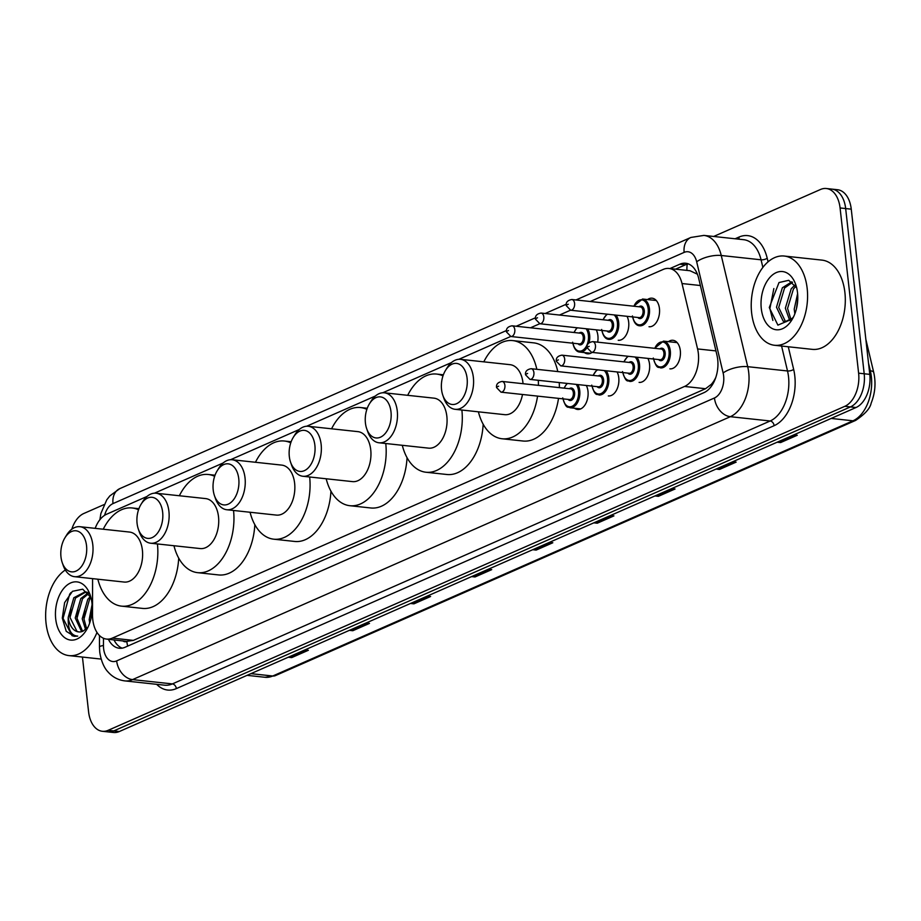 <?xml version="1.0" encoding="UTF-8"?>
<svg xmlns="http://www.w3.org/2000/svg" width="921" height="921" viewBox="0 0 921 921"><rect width="100%" height="100%" fill="white"/><g stroke="black" fill="none" stroke-linecap="round" stroke-linejoin="round"><path stroke-width="1.38" d="M596.244 329.845A14.368 8.945 96.2 0 1 597.89 335.624A14.368 8.945 96.2 0 1 597.648 342.151M627.028 316.306A14.368 8.945 96.2 0 1 628.675 322.085A14.368 8.945 96.2 0 1 618.233 340.275M647.521 299.567A14.368 8.945 96.2 0 1 652.103 298.185A14.368 8.945 96.2 0 1 659.448 308.547A14.368 8.945 96.2 0 1 649.017 326.736M586.343 385.496A14.368 8.945 96.2 0 1 587.989 391.264A14.368 8.945 96.2 0 1 577.548 409.454A14.368 8.945 96.2 0 1 574.554 408.233M617.116 371.957A14.368 8.945 96.2 0 1 618.762 377.737A14.368 8.945 96.2 0 1 608.332 395.926M647.9 358.419A14.368 8.945 96.2 0 1 649.547 364.198A14.368 8.945 96.2 0 1 639.105 382.388M668.393 341.668A14.368 8.945 96.2 0 1 672.975 340.286A14.368 8.945 96.2 0 1 680.32 350.659A14.368 8.945 96.2 0 1 669.889 368.849M92.584 578.641L92.526 615.044A26.928 16.762 -83.8 0 0 92.779 619.637A26.928 16.762 -83.8 0 0 106.548 639.082A26.928 16.762 -83.8 0 0 112.339 638.115L684.556 386.452A26.928 16.762 -83.8 0 0 697.577 348.932L682.012 283.541A26.928 16.762 -83.8 0 0 668.991 268.46A26.928 16.762 -83.8 0 0 663.212 269.427L590.269 301.501M715.824 377.391A26.928 16.762 96.2 0 1 711.3 384.356L711.599 384.23A8.98 5.584 -83.8 0 0 713.545 382.756M697.393 274.193L689.967 270.728L668.991 268.46M122.85 640.843A8.98 5.584 -83.8 0 0 126.822 641.419L106.548 639.082M127.121 641.292L133.338 640.383L705.555 388.72L711.3 384.356M147.038 496.442L106.663 514.206A26.928 16.762 -83.8 0 0 95.174 528.355M570.502 310.204L559.496 315.04M539.718 323.743L530.496 327.795M510.718 336.487L458.888 359.294M451.497 362.54L382.779 392.76M375.377 396.018L306.658 426.239M299.267 429.497L230.549 459.717M223.158 462.975L154.44 493.196M592.099 352.386A14.368 8.945 96.2 0 1 587.46 353.814A14.368 8.945 96.2 0 1 584.467 352.593M108.39 639.278A26.928 16.762 -83.8 0 0 119.258 648.234A26.928 16.762 -83.8 0 0 125.037 647.267L703.943 392.657A26.928 16.762 -83.8 0 0 716.952 355.149L698.671 278.315A26.928 16.762 -83.8 0 0 685.65 263.233A26.928 16.762 -83.8 0 0 679.871 264.2L669.935 268.564M122.09 648.154A26.928 16.762 96.2 0 1 113.985 639.888M71.792 529.23A26.928 16.762 96.2 0 1 83.834 513.481L104.038 504.593M713.671 236.467L820.519 189.473A26.928 16.762 96.2 0 1 826.298 188.506A26.928 16.762 96.2 0 1 840.079 207.95L858.614 373.166A26.928 16.762 96.2 0 1 844.833 406.311L108.148 730.318A26.928 16.762 96.2 0 1 102.369 731.286A26.928 16.762 96.2 0 1 88.589 711.841L82.441 657.064M826.298 188.506L837.477 189.714A26.928 16.762 96.2 0 1 851.257 209.159L869.781 374.375A26.928 16.762 96.2 0 1 856.012 407.519L119.327 731.527L113.744 730.929A26.928 16.762 96.2 0 1 107.953 731.884A26.928 16.762 96.2 0 0 113.744 730.929L850.428 406.921L113.744 730.929L108.148 730.318M869.781 374.375L864.197 373.776A26.928 16.762 96.2 0 1 850.428 406.921A26.928 16.762 96.2 0 0 864.197 373.776L845.662 208.56L864.197 373.776L858.614 373.166M831.893 189.116A26.928 16.762 96.2 0 1 845.662 208.56A26.928 16.762 96.2 0 0 831.893 189.116M675.519 269.174L685.454 264.799A26.928 16.762 96.2 0 1 688.413 263.913M777.98 441.838L779.627 442.356A7.184 5.296 66.3 0 0 780.605 442.575L797.275 435.242L793.833 434.873M777.163 442.195L780.605 442.575M716.872 468.72L718.507 469.238A7.184 5.296 66.3 0 0 719.497 469.445L736.155 462.123L732.713 461.743M716.054 469.077L719.497 469.445M655.752 495.602L657.398 496.12A7.184 5.296 66.3 0 0 658.377 496.327L675.047 488.993L671.605 488.625M654.935 495.959L658.377 496.327M594.644 522.472L596.29 523.001A7.184 5.296 66.3 0 0 597.269 523.209L613.939 515.875L610.496 515.507M593.826 522.84L597.269 523.209M289.079 656.869L290.725 657.387A7.184 5.296 66.3 0 0 291.704 657.606L308.374 650.272L304.932 649.892M288.261 657.226L291.704 657.606M350.187 629.987L351.834 630.517A7.184 5.296 66.3 0 0 352.812 630.724L369.482 623.39L366.04 623.022M349.37 630.344L352.812 630.724M411.307 603.117L412.942 603.635A7.184 5.296 66.3 0 0 413.932 603.842L430.591 596.509L427.16 596.14M410.49 603.474L413.932 603.842M472.415 576.235L474.062 576.753A7.184 5.296 66.3 0 0 475.04 576.96L491.71 569.639L488.268 569.259M471.598 576.592L475.04 576.96M533.524 549.353L535.17 549.872A7.184 5.296 66.3 0 0 536.149 550.09L552.819 542.757L549.377 542.388M532.718 549.71L536.149 550.09M119.327 731.527A26.928 16.762 96.2 0 1 113.536 732.494L102.369 731.286M97.004 632.462A44.887 27.941 96.2 0 1 69.006 655.614A44.887 27.941 96.2 0 1 46.05 623.206A44.887 27.941 96.2 0 1 65.322 569.984M55.709 618.947A29.265 18.224 96.2 0 1 67.947 584.478A29.265 18.224 96.2 0 1 90.143 594.908A29.265 18.224 96.2 0 1 91.939 603.013A29.265 18.224 96.2 0 1 86.332 630.183A29.265 18.224 96.2 0 1 67.947 639.439A29.265 18.224 96.2 0 1 55.709 618.947M90.914 597.418L82.706 589.187L72.448 591.317L64.608 602.656L62.294 618.072L66.231 631.322L74.336 636.33L77.732 636.112C70.905 635.686 67.751 629.4 68.258 617.266L73.807 597.775L85.135 591.8L87.645 592.422M85.998 591.927L75.557 597.971L69.996 617.45L77.007 631.415L78.838 631.933M88.646 593.608L82.545 598.719L76.984 618.21L82.591 631.357M88.117 592.963L80.795 598.535L75.234 618.014L81.635 631.668M90.995 597.741L89.521 599.479L83.972 618.958L86.632 628.744M90.419 596.417L87.783 599.295L82.222 618.774L85.595 629.653M92.204 609.057L90.914 618.866M92.088 604.544L89.21 619.522L89.659 623.126M87.875 627.374L82.994 631.196A20.297 12.629 96.2 0 1 78.63 631.91A20.297 12.629 96.2 0 1 68.258 617.266M91.858 610.335L90.914 618.82M84.87 609.575L83.926 618.06M77.882 608.827L76.95 617.312M70.905 608.067L69.961 616.552M70.917 592.606L69.674 594.172L63.065 618.348L72.022 635.686L74.394 636.342M86.539 545.704A20.642 12.848 96.2 0 1 77.905 570.018A20.642 12.848 96.2 0 1 62.248 562.662A20.642 12.848 96.2 0 1 60.982 556.94A20.642 12.848 96.2 0 1 64.942 537.783A20.642 12.848 96.2 0 1 77.905 531.244A20.642 12.848 96.2 0 1 86.539 545.704M64.942 537.783L66.508 535.216A25.132 15.645 96.2 0 1 79.954 526.708A25.132 15.645 96.2 0 1 92.802 544.852A25.132 15.645 96.2 0 1 74.555 576.684A25.132 15.645 96.2 0 1 63.238 565.506L62.248 562.662M74.555 576.684L124.139 582.049A25.132 15.645 -83.8 0 0 142.398 550.217A25.132 15.645 -83.8 0 0 129.539 532.062L79.954 526.708M157.433 543.943A49.377 30.738 96.2 0 1 121.537 606.145A49.377 30.738 96.2 0 1 97.845 579.205M178.709 558.114A49.377 30.738 96.2 0 1 142.49 608.401L121.537 606.145M103.244 529.23A49.377 30.738 96.2 0 1 132.14 507.966A49.377 30.738 96.2 0 1 138.53 509.797M162.649 512.226A20.642 12.848 96.2 0 1 154.026 536.54A20.642 12.848 96.2 0 1 138.369 529.184A20.642 12.848 96.2 0 1 137.091 523.462A20.642 12.848 96.2 0 1 141.051 504.305A20.642 12.848 96.2 0 1 154.014 497.766A20.642 12.848 96.2 0 1 162.649 512.226M141.051 504.305L142.628 501.738A25.132 15.645 96.2 0 1 156.063 493.23A25.132 15.645 96.2 0 1 168.923 511.385A25.132 15.645 96.2 0 1 150.664 543.217A25.132 15.645 96.2 0 1 139.359 532.027L138.369 529.184M150.664 543.217L200.26 548.571A25.132 15.645 -83.8 0 0 218.507 516.739A25.132 15.645 -83.8 0 0 205.659 498.595L156.063 493.23M233.543 510.464A49.377 30.738 96.2 0 1 197.658 572.666A49.377 30.738 96.2 0 1 173.954 545.727M254.829 524.636A49.377 30.738 96.2 0 1 218.611 574.934L197.658 572.666M179.353 495.751A49.377 30.738 96.2 0 1 208.261 474.488A49.377 30.738 96.2 0 1 214.639 476.318M238.758 478.747A20.642 12.848 96.2 0 1 230.135 503.073A20.642 12.848 96.2 0 1 214.478 495.717A20.642 12.848 96.2 0 1 213.212 489.995A20.642 12.848 96.2 0 1 217.16 470.827A20.642 12.848 96.2 0 1 230.135 464.299A20.642 12.848 96.2 0 1 238.758 478.747M217.16 470.827L218.738 468.271A25.132 15.645 96.2 0 1 232.173 459.752A25.132 15.645 96.2 0 1 245.032 477.907A25.132 15.645 96.2 0 1 226.773 509.739A25.132 15.645 96.2 0 1 215.468 498.56L214.478 495.717M226.773 509.739L276.369 515.092A25.132 15.645 -83.8 0 0 294.628 483.26A25.132 15.645 -83.8 0 0 281.768 465.117L232.173 459.752M309.663 476.997A49.377 30.738 96.2 0 1 273.767 539.188A49.377 30.738 96.2 0 1 250.063 512.249M330.938 491.158A49.377 30.738 96.2 0 1 294.72 541.456L273.767 539.188M255.462 462.273A49.377 30.738 96.2 0 1 284.37 441.021A49.377 30.738 96.2 0 1 290.76 442.851M314.878 445.269A20.642 12.848 96.2 0 1 306.244 469.595A20.642 12.848 96.2 0 1 290.587 462.238A20.642 12.848 96.2 0 1 289.321 456.517A20.642 12.848 96.2 0 1 293.281 437.36A20.642 12.848 96.2 0 1 306.244 430.821A20.642 12.848 96.2 0 1 314.878 445.269M293.281 437.36L294.847 434.793A25.132 15.645 96.2 0 1 308.293 426.285A25.132 15.645 96.2 0 1 321.141 444.429A25.132 15.645 96.2 0 1 302.894 476.261A25.132 15.645 96.2 0 1 291.577 465.082L290.587 462.238M302.894 476.261L352.478 481.614A25.132 15.645 -83.8 0 0 370.737 449.782A25.132 15.645 -83.8 0 0 357.878 431.638L308.293 426.285M385.772 443.519A49.377 30.738 96.2 0 1 349.876 505.71A49.377 30.738 96.2 0 1 326.184 478.782M407.047 457.679A49.377 30.738 96.2 0 1 370.829 507.978L349.876 505.71M331.583 428.795A49.377 30.738 96.2 0 1 360.479 407.543A49.377 30.738 96.2 0 1 366.869 409.373M390.988 411.802A20.642 12.848 96.2 0 1 382.365 436.117A20.642 12.848 96.2 0 1 366.708 428.76A20.642 12.848 96.2 0 1 365.43 423.038A20.642 12.848 96.2 0 1 369.39 403.882A20.642 12.848 96.2 0 1 382.353 397.342A20.642 12.848 96.2 0 1 390.988 411.802M369.39 403.882L370.967 401.314A25.132 15.645 96.2 0 1 384.402 392.807A25.132 15.645 96.2 0 1 397.262 410.95A25.132 15.645 96.2 0 1 379.003 442.782A25.132 15.645 96.2 0 1 367.698 431.604L366.708 428.76M379.003 442.782L428.599 448.147A25.132 15.645 -83.8 0 0 446.846 416.315A25.132 15.645 -83.8 0 0 433.998 398.16L384.402 392.807M461.882 410.041A49.377 30.738 96.2 0 1 425.997 472.243A49.377 30.738 96.2 0 1 402.293 445.304M483.168 424.213A49.377 30.738 96.2 0 1 446.95 474.499L425.997 472.243M407.692 395.316A49.377 30.738 96.2 0 1 436.6 374.064A49.377 30.738 96.2 0 1 442.978 375.895M467.097 378.324A20.642 12.848 96.2 0 1 458.474 402.638A20.642 12.848 96.2 0 1 442.817 395.282A20.642 12.848 96.2 0 1 441.55 389.56A20.642 12.848 96.2 0 1 445.499 370.403A20.642 12.848 96.2 0 1 458.474 363.864A20.642 12.848 96.2 0 1 467.097 378.324M445.499 370.403L447.076 367.836A25.132 15.645 96.2 0 1 460.512 359.328A25.132 15.645 96.2 0 1 473.371 377.472A25.132 15.645 96.2 0 1 455.112 409.304A25.132 15.645 96.2 0 1 443.807 398.125L442.817 395.282M455.112 409.304L504.708 414.669A25.132 15.645 -83.8 0 0 522.506 394.487M523.047 383.712A25.132 15.645 -83.8 0 0 522.967 382.837A25.132 15.645 -83.8 0 0 510.107 364.681L460.512 359.328M538.301 380.304A49.377 30.738 96.2 0 1 538.417 385.369M537.565 396.111A49.377 30.738 96.2 0 1 502.106 438.764A49.377 30.738 96.2 0 1 478.402 411.825M559.254 382.56A49.377 30.738 96.2 0 1 559.369 387.626M558.517 398.379A49.377 30.738 96.2 0 1 523.059 441.021L502.106 438.764M483.801 361.849A49.377 30.738 96.2 0 1 512.709 340.586A49.377 30.738 96.2 0 1 536.828 369.309M512.709 340.586L533.662 342.854A49.377 30.738 96.2 0 1 557.781 371.566M807.176 288.446A44.887 27.941 96.2 0 1 774.584 345.283A44.887 27.941 96.2 0 1 751.628 312.875A44.887 27.941 96.2 0 1 784.22 256.038A44.887 27.941 96.2 0 1 807.176 288.446M784.22 256.038L821.935 260.113A44.887 27.941 96.2 0 1 844.902 292.521A44.887 27.941 96.2 0 1 812.299 349.358L774.584 345.283M792.521 282.333L784.565 288.02L778.706 307.464L785.394 321.383L786.258 321.705M791.83 281.814L782.355 287.778L776.484 307.223L783.172 321.153L785.141 321.694L792.175 318.367A20.297 12.629 96.2 0 0 793.522 316.893M795.882 286.339L793.442 288.975L787.57 308.42L790.955 319.575M795.019 285.026L791.22 288.734L785.348 308.178L789.734 320.496M797.77 299.014L796.423 308.823M797.609 293.626L794.224 309.145L794.835 313.854M796.653 287.743L788.721 280.318L779.005 282.54L769.277 307.556L777.9 325.125L792.417 318.977M761.287 308.627A29.265 18.224 96.2 0 1 773.525 274.147A29.265 18.224 96.2 0 1 795.721 284.577A29.265 18.224 96.2 0 1 797.517 292.694A29.265 18.224 96.2 0 1 791.91 319.852A29.265 18.224 96.2 0 1 773.525 329.119A29.265 18.224 96.2 0 1 761.287 308.627M793.418 317.1L792.175 318.367M773.847 288.572L769.887 308.604L772.869 320.439M126.822 641.419A26.928 19.848 66.3 0 0 127.685 646.105M687.262 264.166A26.928 19.848 66.3 0 0 686.951 270.406M711.599 384.23A26.928 19.848 66.3 0 0 711.795 385.68M133.338 640.383L112.339 638.115M700.386 285.522L682.012 283.541M715.951 350.913L697.577 348.932M705.555 388.72L684.556 386.452M103.463 638.265L103.451 645.506A17.948 11.179 -83.8 0 0 103.613 648.568A17.948 11.179 -83.8 0 0 116.656 660.898L714.454 397.976A17.948 11.179 -83.8 0 0 723.63 375.872A17.948 11.179 -83.8 0 0 723.123 372.959L696.679 261.794A17.948 11.179 -83.8 0 0 684.142 252.389L575.97 299.958M696.679 261.794A17.948 6.965 166.6 0 1 721.258 255.497L761.068 259.803A35.907 22.357 -83.8 0 0 743.708 239.702L703.897 235.408A35.907 22.357 96.2 0 1 721.258 255.497L747.702 366.673A35.907 22.357 96.2 0 1 748.715 372.498A35.907 22.357 96.2 0 1 730.353 416.695L132.555 679.606A35.907 22.357 96.2 0 1 124.842 680.895L164.652 685.189A35.907 22.357 -83.8 0 0 172.365 683.912L770.163 420.989A35.907 22.357 -83.8 0 0 788.526 376.793A35.907 22.357 -83.8 0 0 787.513 370.967L781.584 346.043M788.272 346.768L793.66 369.402A40.397 25.143 96.2 0 1 774.135 425.675L176.348 688.597A4.49 3.304 66.3 0 0 172.365 683.912L132.555 679.606A17.948 13.228 -113.7 0 1 116.656 660.898M793.66 369.402A4.49 1.738 -13.4 0 1 787.513 370.967L747.702 366.673A17.948 6.965 166.6 0 0 723.123 372.959M176.348 688.597A40.397 25.143 96.2 0 1 156.685 684.338M735.096 238.781L738.999 237.065A40.397 25.143 96.2 0 1 767.205 258.225L768.068 261.817M844.833 406.311L856.012 407.519M840.079 207.95L851.257 209.159M714.454 397.976A17.948 13.228 -113.7 0 0 730.353 416.695L770.163 420.989A4.49 3.304 66.3 0 1 774.135 425.675M762.864 267.378L761.068 259.803A4.49 1.738 -13.4 0 0 767.205 258.225M566.242 304.241L545.197 313.497M535.469 317.78L516.186 326.253M506.469 330.535L112.995 503.591A17.948 11.179 -83.8 0 0 104.603 515.323M738.769 239.172A4.49 3.304 66.3 0 0 738.999 237.065M684.142 252.389A17.948 13.228 -113.7 0 1 690.877 237.457L119.73 488.66L109.841 495.901L106.767 499.827L100.907 513.446L99.871 519.743M112.995 503.591A17.948 13.228 -113.7 0 1 119.73 488.66M103.451 645.506A17.948 2.372 -179.9 0 0 99.468 646.991L99.48 635.525M685.454 264.799L679.871 264.2M865.867 339.412L873.764 372.602A8.98 3.477 166.6 0 0 870.333 370.783L868.538 363.242M873.764 372.602C876.032 382.929 875.169 393.071 871.185 403.03C870.184 408.337 865.003 414.128 855.621 420.413A8.98 6.62 -113.7 0 1 852.973 420.805A35.907 22.357 -83.8 0 0 870.333 370.783L869.366 370.679M250.926 673.654L272.743 676.002A8.98 6.62 66.3 0 0 275.391 675.623L265.018 677.28A35.907 22.357 -83.8 0 0 272.743 676.002L852.973 420.805L831.168 418.445M551.644 542.63L535.17 549.872M490.536 569.512L474.062 576.753M429.428 596.382L412.942 603.635M368.308 623.264L351.834 630.517M307.2 650.145L290.725 657.387M612.764 515.748L596.29 523.001M673.873 488.867L657.398 496.12M734.993 461.997L718.507 469.238M796.101 435.115L779.627 442.356M577.812 384.575A13.47 8.381 96.2 0 1 579.746 390.688A13.47 8.381 96.2 0 1 569.961 407.738L580.737 408.901M563.111 398.874A12.572 7.829 -83.8 0 0 572.448 406.138A12.572 7.829 -83.8 0 0 578.492 390.849A12.572 7.829 -83.8 0 0 576.189 384.391M567.474 383.458A12.572 7.829 -83.8 0 0 564.262 388.155M569.293 388.708A6.286 3.914 96.2 0 1 574.6 392.565A6.286 3.914 96.2 0 1 572.655 399.369A6.286 3.914 96.2 0 1 568.13 399.415M569.431 399.553A5.388 3.35 -83.8 0 0 573.346 392.737A5.388 3.35 -83.8 0 0 570.594 388.846L502.141 381.444A5.388 3.35 96.2 0 1 504.904 385.335A5.388 3.35 96.2 0 1 500.989 392.162L569.431 399.553M498.629 386.187L497.513 386.67L498.629 386.187M606.087 370.76A13.47 8.381 96.2 0 1 608.746 377.932A13.47 8.381 96.2 0 1 598.961 394.982C597.245 393.348 595.438 397.757 591.743 385.116M592.111 386.118A12.572 7.829 -83.8 0 0 601.448 393.382A12.572 7.829 -83.8 0 0 607.492 378.094A12.572 7.829 -83.8 0 0 604.234 370.564M597.637 369.851A12.572 7.829 -83.8 0 0 593.262 375.4M598.293 375.952A6.286 3.914 96.2 0 1 603.6 379.809A6.286 3.914 96.2 0 1 601.655 386.613A6.286 3.914 96.2 0 1 597.13 386.659M598.443 386.797A5.388 3.35 -83.8 0 0 602.346 379.982A5.388 3.35 -83.8 0 0 599.594 376.09L531.141 368.699A5.388 3.35 96.2 0 1 533.904 372.579A5.388 3.35 96.2 0 1 529.989 379.406L598.443 386.797M527.629 373.431L526.513 373.914L527.629 373.431M636.872 357.221A13.47 8.381 96.2 0 1 639.519 364.394A13.47 8.381 96.2 0 1 629.745 381.444C628.018 379.809 626.222 384.218 622.515 371.577M622.884 372.579A12.572 7.829 -83.8 0 0 632.232 379.843A12.572 7.829 -83.8 0 0 638.276 364.566A12.572 7.829 -83.8 0 0 635.018 357.026M628.41 356.312A12.572 7.829 -83.8 0 0 624.047 361.872M629.066 362.414A6.286 3.914 96.2 0 1 634.385 366.27A6.286 3.914 96.2 0 1 632.439 373.074A6.286 3.914 96.2 0 1 627.915 373.12M629.216 373.258A5.388 3.35 -83.8 0 0 633.13 366.443A5.388 3.35 -83.8 0 0 630.367 362.552L561.925 355.161A5.388 3.35 96.2 0 1 564.677 359.04A5.388 3.35 96.2 0 1 560.762 365.867L629.216 373.258M558.402 359.892L557.297 360.376L558.402 359.892M654.589 348.311L663.419 341.127A13.47 8.381 96.2 0 1 670.304 350.855A13.47 8.381 96.2 0 1 660.518 367.905C658.803 366.27 656.995 370.679 653.3 358.039M653.668 359.04A12.572 7.829 -83.8 0 0 663.005 366.305A12.572 7.829 -83.8 0 0 669.049 351.028A12.572 7.829 -83.8 0 0 663.005 342.002A12.572 7.829 -83.8 0 0 654.819 348.334M659.85 348.875A6.286 3.914 96.2 0 1 665.158 352.731A6.286 3.914 96.2 0 1 663.212 359.547A6.286 3.914 96.2 0 1 658.688 359.581M659.989 359.72A5.388 3.35 -83.8 0 0 663.903 352.904A5.388 3.35 -83.8 0 0 661.151 349.013L592.698 341.622A5.388 3.35 96.2 0 1 595.461 345.513A5.388 3.35 96.2 0 1 591.547 352.329L659.989 359.72M589.187 346.354L588.07 346.837L589.187 346.354M587.725 328.924A13.47 8.381 96.2 0 1 589.647 335.037A13.47 8.381 96.2 0 1 589.083 342.693M587.091 347.505A13.47 8.381 96.2 0 1 579.873 352.087C576.339 351.891 573.921 348.599 572.643 342.221M573.012 343.222A12.572 7.829 -83.8 0 0 582.36 350.487A12.572 7.829 -83.8 0 0 588.404 335.209A12.572 7.829 -83.8 0 0 586.101 328.751M579.194 333.057A6.286 3.914 96.2 0 1 584.513 336.925A6.286 3.914 96.2 0 1 582.567 343.729A6.286 3.914 96.2 0 1 578.043 343.763M510.89 336.51L579.344 343.913A5.388 3.35 -83.8 0 0 583.258 337.086A5.388 3.35 -83.8 0 0 580.495 333.195L512.053 325.804A5.388 3.35 96.2 0 1 514.804 329.695A5.388 3.35 96.2 0 1 510.89 336.51L506.458 331.905C505.963 328.624 507.828 326.587 512.053 325.804M507.425 331.03L508.53 330.535L507.425 331.03M577.375 327.807A12.572 7.829 -83.8 0 0 574.174 332.516M615.999 315.12A13.47 8.381 96.2 0 1 618.659 322.281A13.47 8.381 96.2 0 1 608.873 339.342C605.339 339.135 602.921 335.843 601.655 329.476M602.012 330.466A12.572 7.829 -83.8 0 0 611.36 337.742A12.572 7.829 -83.8 0 0 617.404 322.454A12.572 7.829 -83.8 0 0 614.146 314.924M608.194 320.301A6.286 3.914 96.2 0 1 613.513 324.169A6.286 3.914 96.2 0 1 611.567 330.973A6.286 3.914 96.2 0 1 607.043 331.007M539.89 323.755L608.344 331.157A5.388 3.35 -83.8 0 0 612.258 324.33A5.388 3.35 -83.8 0 0 609.506 320.439L541.053 313.048A5.388 3.35 96.2 0 1 543.804 316.939A5.388 3.35 96.2 0 1 539.89 323.755L535.458 319.15C534.974 315.868 536.839 313.831 541.053 313.048M536.425 318.275L537.53 317.78L536.425 318.275M607.538 314.211A12.572 7.829 -83.8 0 0 603.174 319.76M656.282 300.511L642.547 299.026A13.47 8.381 96.2 0 1 649.432 308.742A13.47 8.381 96.2 0 1 639.658 325.804C636.112 325.597 633.706 322.315 632.428 315.938M632.796 316.928A12.572 7.829 -83.8 0 0 642.133 324.204A12.572 7.829 -83.8 0 0 648.177 308.915A12.572 7.829 -83.8 0 0 642.133 299.901A12.572 7.829 -83.8 0 0 633.947 306.221M638.978 306.762A6.286 3.914 96.2 0 1 644.286 310.63A6.286 3.914 96.2 0 1 642.34 317.434A6.286 3.914 96.2 0 1 637.816 317.48M570.675 310.227L639.128 317.618A5.388 3.35 -83.8 0 0 643.031 310.791A5.388 3.35 -83.8 0 0 640.279 306.912L571.826 299.509A5.388 3.35 96.2 0 1 574.589 303.4A5.388 3.35 96.2 0 1 570.675 310.227L566.231 305.611C565.747 302.33 567.612 300.292 571.826 299.509M567.198 304.736L568.315 304.241L567.198 304.736M114.434 639.934L114.549 640.958M99.468 646.991L99.744 652.08C101.713 665.261 106.917 670.764 107.803 671.697C112.374 676.97 118.049 680.032 124.842 680.895M703.897 235.408L690.877 237.457M855.621 420.413L275.391 675.623M265.018 677.28L247.07 675.346M69.006 655.614L101.126 659.079M132.14 507.966L138.921 508.703M208.261 474.488L215.03 475.224M284.37 441.021L291.151 441.746M360.479 407.543L367.26 408.268M436.6 374.064L443.369 374.801M567.002 383.401L564.032 388.132M502.141 381.444C497.927 382.227 496.062 384.264 496.546 387.545L500.989 392.162M562.743 397.872C566.438 410.501 568.234 406.103 569.961 407.738M596.969 369.781L593.032 375.377M531.141 368.699C526.927 369.471 525.062 371.508 525.546 374.789L529.989 379.406M627.742 356.243L623.816 361.838M561.925 355.161C557.7 355.943 555.835 357.97 556.33 361.262L560.762 365.867M592.698 341.622C588.484 342.405 586.619 344.431 587.103 347.724L591.547 352.329M663.419 341.127L677.154 342.612M579.873 352.087L590.649 353.261M576.903 327.761L573.944 332.493M606.87 314.13L602.944 319.737M642.547 299.026L633.717 306.198"/></g></svg>
